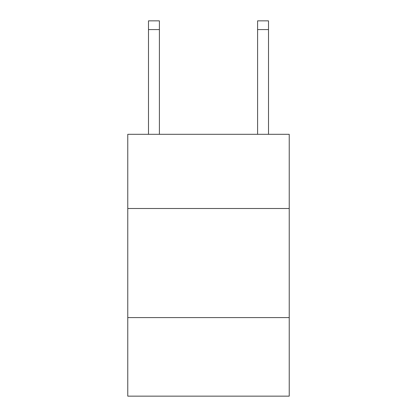 <?xml version="1.0" encoding="UTF-8"?>
<svg xmlns="http://www.w3.org/2000/svg" width="417" height="417" viewBox="0 0 417 417"><rect width="100%" height="100%" fill="white"/><g stroke="black" fill="none" stroke-linecap="round" stroke-linejoin="round"><path stroke-width="0.63" d="M289.231 208.5L289.231 134.31L127.769 134.31L127.769 208.5L289.231 208.5L289.231 396.15L127.769 396.15L127.769 208.5M289.231 317.598L127.769 317.598M159.403 134.31L159.403 29.576L148.494 29.576L148.494 20.85L159.403 20.85L159.403 29.576M148.494 134.31L148.494 29.576M268.506 134.31L268.506 20.85L257.597 20.85L257.597 134.31M257.597 29.576L268.506 29.576"/></g></svg>

